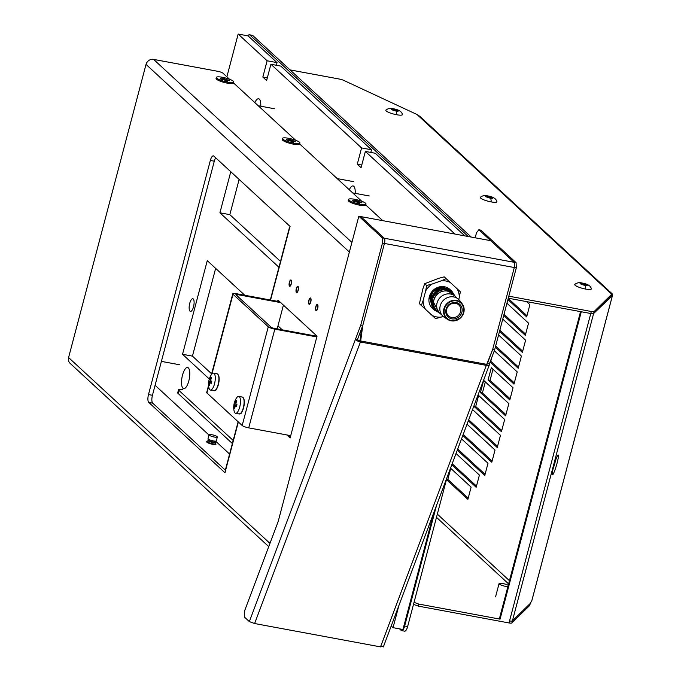 <?xml version="1.0" encoding="UTF-8"?>
<svg xmlns="http://www.w3.org/2000/svg" width="681" height="681" viewBox="0 0 681 681"><rect width="100%" height="100%" fill="white"/><g stroke="black" fill="none" stroke-linecap="round" stroke-linejoin="round"><path stroke-width="1.02" d="M436.521 505.421L404.659 626.009A6.444 2.23 100.5 0 1 401.594 630.606L404.574 631.159A6.444 2.23 -79.5 0 0 407.638 626.563L447.025 477.475M471.218 237.065L252.855 35.565A6.444 2.23 -79.5 0 0 252.421 35.335L249.442 34.782A6.444 2.23 100.5 0 1 249.884 35.012L468.247 236.511M401.594 630.606A6.444 2.23 100.5 0 1 401.16 630.376L399.526 628.861M247.867 35.846A6.444 2.23 100.5 0 1 249.442 34.782M179.478 364.744L162.631 361.611A6.444 5.908 -47.3 0 1 161.44 361.253M274.749 108.798L258.227 105.734M337.189 178.601L353.711 181.665M369.204 195.958L352.673 192.893M233.183 440.471L178.805 390.298A6.444 1.285 -165.2 0 1 178.524 389.753L177.715 392.809A6.444 1.285 14.8 0 0 177.996 393.354L232.374 443.527M178.524 389.753A6.444 1.285 -165.2 0 1 182.866 389.66M391.217 625.975L393.039 627.661L398.87 605.605M276.35 65.274L277.048 62.618L267.139 60.779L238.171 34.05L226.875 76.808M267.139 60.779L262.832 77.064L266.611 80.554L270.91 64.261L361.585 147.93L357.287 164.223L361.066 167.705L365.365 151.42L454.899 234.034M260.763 106.202A10.743 3.711 -79.5 0 0 259.342 99.162A10.743 3.711 -79.5 0 0 258.61 98.779A10.743 3.711 -79.5 0 0 254.839 102.618M355.21 193.361A10.743 3.711 -79.5 0 0 353.797 186.322A10.743 3.711 -79.5 0 0 353.064 185.939A10.743 3.711 -79.5 0 0 349.293 189.769M282.249 329.825L277.95 325.858M244.785 295.256L207.279 260.644L182.542 354.29L209.314 379.002M230.774 171.723L219.92 212.804L278.946 267.275M190.016 311.183A6.444 2.23 -79.5 0 0 190.45 311.413A6.444 2.23 -79.5 0 0 193.676 306.152A6.444 2.23 -79.5 0 0 193.242 298.968A6.444 2.23 -79.5 0 0 192.8 298.738A6.444 2.23 -79.5 0 0 189.573 303.99A6.444 2.23 -79.5 0 0 190.016 311.183M182.968 388.238A10.743 3.711 -79.5 0 0 183.7 388.621A10.743 3.711 -79.5 0 0 189.071 379.862A10.743 3.711 -79.5 0 0 188.348 367.876A10.743 3.711 -79.5 0 0 187.615 367.493A10.743 3.711 -79.5 0 0 182.236 376.252A10.743 3.711 -79.5 0 0 182.968 388.238M464.808 235.873L375.282 153.259L365.365 151.42M370.796 152.425L371.503 149.769L280.827 66.1L270.91 64.261M277.048 62.618L248.088 35.889L238.171 34.05M393.039 627.661L402.956 629.499L433.891 512.435M215.639 268.365L192.451 356.129L211.629 373.826M239.133 179.435L229.829 214.643L280.495 261.393M357.287 164.223L361.764 165.049M371.503 149.769L361.585 147.93M262.832 77.064L267.31 77.898M182.542 354.29L192.451 356.129M219.92 212.804L229.829 214.643M508.281 298.218L590.776 313.515A4.299 0.86 14.8 0 0 593.611 313.541L611.232 296.261L611.768 294.226L416.993 114.493L343.641 80.341A4.299 0.86 -165.2 0 0 339.436 79.064L290.063 69.905M611.64 294.95L612.21 294.771L611.768 294.226L594.147 311.506A4.299 0.86 -165.2 0 1 591.312 311.481L508.818 296.175M612.202 295.528L611.768 294.226M416.993 114.493L420.024 116.511L612.415 294.03M508.843 403.62L505.617 415.836L480.428 392.588L483.663 380.373L508.843 403.62M478.053 394.929L504.655 419.479L501.429 431.694L473.814 406.208M472.546 409.57L500.467 435.338L497.241 447.545L468.307 420.849M467.047 424.22L495.019 450.03L491.793 462.246L462.808 435.5M461.539 438.862L487.996 463.276L484.77 475.491L457.3 450.141M456.032 453.512L479.398 475.066L476.172 487.281L451.792 464.791M450.533 468.153L471.116 487.145L467.89 499.36L446.464 479.594M491.316 367.714L513.04 387.761L509.805 399.977L488.081 379.93L491.316 367.714M494.304 350.749L517.228 371.903L514.002 384.118L490.065 362.028M498.569 334.967L521.416 356.044L518.19 368.259L495.342 347.182M502.765 319.108L525.604 340.185L522.378 352.4L499.539 331.324M506.953 303.249L528.533 323.169L525.306 335.375L503.727 315.465M526.541 301.598L529.895 304.688L526.668 316.903L507.915 299.606M555.594 460.254A10.317 1.192 -73.8 0 1 553.049 469.039M594.147 311.506L593.611 313.541L612.415 295.588L611.487 295.316M531.784 600.778L530.014 603.655L512.393 620.936L530.014 603.655L529.477 605.69L531.086 601.842M557.926 455.172A10.317 1.192 106.2 0 0 553.917 465.608A10.317 1.192 106.2 0 0 552.478 474.844A10.317 1.192 106.2 0 0 552.759 474.708A10.317 1.192 106.2 0 0 556.769 464.272A10.317 1.192 106.2 0 0 558.216 455.036A10.317 1.192 106.2 0 0 557.926 455.172M612.415 295.588L531.555 601.646M526.975 315.729L508.222 298.431M525.621 334.201L504.034 314.29M522.693 351.226L499.845 330.149M518.496 367.085L495.657 345.999M514.308 382.943L490.797 361.245L491.818 357.363M510.12 398.802L490.065 380.296L492.984 369.255M468.196 498.186L447.834 479.39L450.745 468.349M476.479 486.106L452.201 463.701M485.076 474.317L457.709 449.06M492.099 461.071L463.208 434.41M497.547 446.37L468.715 419.768M501.744 430.511L475.704 406.489L478.624 395.457M505.932 414.661L482.412 392.963L485.332 381.922M413.495 604.387L418.245 606.107L418.781 604.073L414.031 602.345M580.544 311.617L499.437 618.569L500.067 619.148L581.285 311.753L590.776 313.515A4.299 0.86 -165.2 0 0 593.611 313.541L512.393 620.936A4.299 0.86 -165.2 0 1 509.558 620.91A4.299 0.86 14.8 0 0 512.393 620.936L511.857 622.97A4.299 0.86 14.8 0 1 509.013 622.945L418.245 606.107M511.857 622.97L529.477 605.69M500.067 619.148L418.781 604.073M488.081 379.93L490.065 380.296M446.583 479.16L447.834 479.39M473.831 406.148L475.704 406.489M480.428 392.588L482.412 392.963M507.864 586.673A5.371 1.073 -165.2 0 1 505.83 586.418A5.371 1.073 -165.2 0 1 499.062 583.591A5.371 1.073 -165.2 0 1 502.689 583.515A5.371 1.073 -165.2 0 1 508.239 585.26M393.303 108.756C390.732 107.938 388.289 108.356 385.982 110.016A8.598 1.711 14.8 0 0 396.674 114.749A8.598 1.711 14.8 0 0 402.445 114.365C401.654 111.514 398.606 109.641 393.303 108.756A5.823 2.009 100.5 0 1 393.695 108.96A3.763 0.749 -165.2 0 1 398.266 110.62A3.763 0.749 -165.2 0 1 395.899 110.994A3.763 0.749 -165.2 0 1 391.328 109.335A3.763 0.749 -165.2 0 1 393.695 108.96M395.397 110.526L396.776 110.501L392.826 109.454L395.397 110.526M487.749 195.907C485.178 195.089 482.744 195.515 480.428 197.175A8.598 1.711 14.8 0 0 491.12 201.899A8.598 1.711 14.8 0 0 496.9 201.525C496.1 198.673 493.053 196.8 487.749 195.907A5.823 2.009 100.5 0 1 488.149 196.119A3.763 0.749 -165.2 0 1 492.721 197.779A3.763 0.749 -165.2 0 1 490.354 198.154A3.763 0.749 -165.2 0 1 485.783 196.494A3.763 0.749 -165.2 0 1 488.149 196.119M489.852 197.686L491.222 197.652L488.652 196.579L487.273 196.613L489.852 197.686M582.204 283.066C579.633 282.249 577.19 282.675 574.883 284.335A8.598 1.711 14.8 0 0 585.575 289.059A8.598 1.711 14.8 0 0 591.346 288.684C590.555 285.824 587.507 283.951 582.204 283.066A5.823 2.009 100.5 0 1 582.595 283.27A3.763 0.749 -165.2 0 1 587.175 284.93A3.763 0.749 -165.2 0 1 584.8 285.305A3.763 0.749 -165.2 0 1 580.229 283.645A3.763 0.749 -165.2 0 1 582.595 283.27M584.298 284.845L585.677 284.811L583.106 283.739L581.727 283.773L584.298 284.845M229.514 79.243L222.959 73.199A4.299 0.86 -165.2 0 0 217.741 71.301L153.6 59.4A6.444 5.908 132.7 0 0 146.032 64.406L68.585 357.551A6.444 5.908 132.7 0 0 70.16 363.39L268.74 546.639M229.591 454.057L215.809 441.339M208.973 435.031L155.089 385.301M207.126 441.518A4.835 0.962 14.8 0 0 206.632 441.79A4.835 0.962 14.8 0 0 212.719 444.335A4.835 0.962 14.8 0 0 215.979 444.259A4.835 0.962 14.8 0 0 215.681 443.782M215.69 157.805A6.444 2.23 100.5 0 0 214.302 161.193L152.442 395.295A6.444 2.23 100.5 0 0 152.723 403.152L225.334 470.154M290.429 436.819L288.565 436.47L290.14 437.926L317.031 336.142L277.993 300.117L277.661 301.351M317.431 304.986A2.69 0.928 -79.5 0 0 317.244 304.884A2.69 0.928 -79.5 0 0 315.907 307.08A2.69 0.928 -79.5 0 0 316.086 310.076A2.69 0.928 -79.5 0 0 316.265 310.17A2.69 0.928 -79.5 0 0 317.61 307.982A2.69 0.928 -79.5 0 0 317.431 304.986M310.502 298.593A2.69 0.928 -79.5 0 0 310.323 298.499A2.69 0.928 -79.5 0 0 308.978 300.687A2.69 0.928 -79.5 0 0 309.157 303.683A2.69 0.928 -79.5 0 0 309.344 303.777A2.69 0.928 -79.5 0 0 310.689 301.589A2.69 0.928 -79.5 0 0 310.502 298.593M297.912 286.973A2.69 0.928 -79.5 0 0 297.725 286.871A2.69 0.928 -79.5 0 0 296.38 289.067A2.69 0.928 -79.5 0 0 296.567 292.064A2.69 0.928 -79.5 0 0 296.746 292.158A2.69 0.928 -79.5 0 0 298.091 289.97A2.69 0.928 -79.5 0 0 297.912 286.973M290.983 280.581A2.69 0.928 -79.5 0 0 290.804 280.487A2.69 0.928 -79.5 0 0 289.459 282.675A2.69 0.928 -79.5 0 0 289.638 285.671A2.69 0.928 -79.5 0 0 289.825 285.765A2.69 0.928 -79.5 0 0 291.17 283.577A2.69 0.928 -79.5 0 0 290.983 280.581M289.723 227.829A4.299 0.86 -165.2 0 0 289.297 228.067A4.299 0.86 -165.2 0 0 289.493 228.433L290.089 226.458L213.834 156.094A6.444 2.23 -79.5 0 0 213.4 155.864A6.444 2.23 -79.5 0 0 210.335 160.452L148.484 394.563A6.444 2.23 -79.5 0 0 148.756 402.411L225.011 472.776L225.488 470.682A4.299 0.86 14.8 0 1 225.292 470.324L238.129 421.752M382.765 220.661L365.774 204.972M361.747 201.261L299.657 143.963M295.631 140.252L233.54 82.954M286.922 434.963L288.565 436.47A2.145 1.966 132.7 0 0 288.523 435.253M296.431 292.566A3.226 1.115 100.5 0 1 296.209 288.974A3.226 1.115 100.5 0 1 297.827 286.343A3.226 1.115 100.5 0 1 298.048 286.463A3.226 1.115 100.5 0 1 298.261 290.055A3.226 1.115 100.5 0 1 296.652 292.685A3.226 1.115 100.5 0 1 296.431 292.566M289.502 286.182A3.226 1.115 100.5 0 1 289.289 282.581A3.226 1.115 100.5 0 1 290.898 279.959A3.226 1.115 100.5 0 1 291.119 280.07A3.226 1.115 100.5 0 1 291.34 283.662A3.226 1.115 100.5 0 1 289.723 286.292A3.226 1.115 100.5 0 1 289.502 286.182M315.95 310.579A3.226 1.115 100.5 0 1 315.729 306.986A3.226 1.115 100.5 0 1 317.346 304.356A3.226 1.115 100.5 0 1 317.567 304.475A3.226 1.115 100.5 0 1 317.78 308.067A3.226 1.115 100.5 0 1 316.171 310.698A3.226 1.115 100.5 0 1 315.95 310.579M309.021 304.194A3.226 1.115 100.5 0 1 308.808 300.593A3.226 1.115 100.5 0 1 310.417 297.972A3.226 1.115 100.5 0 1 310.638 298.082A3.226 1.115 100.5 0 1 310.859 301.674A3.226 1.115 100.5 0 1 309.242 304.305A3.226 1.115 100.5 0 1 309.021 304.194M216.337 77.413L216.064 78.426A9.023 1.796 14.8 0 0 216.158 78.826A9.023 1.796 14.8 0 0 227.437 83.176A9.023 1.796 14.8 0 0 233.242 83.346A9.023 1.796 14.8 0 0 233.515 83.039L233.787 82.018A9.023 1.796 -165.2 0 1 227.701 82.154A9.023 1.796 -165.2 0 1 216.337 77.413A9.023 1.796 -165.2 0 1 222.415 77.276A9.023 1.796 -165.2 0 1 233.787 82.018M229.08 80.222L225.581 79.447L224.704 78.63A4.835 0.962 14.8 0 0 222.661 78.255L223.172 79.124L220.397 78.613A4.835 0.962 14.8 0 0 221.044 79.209L224.534 79.983L225.42 80.801A4.835 0.962 14.8 0 0 227.463 81.175L226.577 80.358L229.727 80.818A4.835 0.962 14.8 0 0 229.08 80.222L228.28 80.503A4.112 0.817 14.8 0 1 228.399 80.571M226.577 80.358L226.415 80.988M221.291 79.302L220.397 78.613M223.053 79.583L223.172 79.124M223.547 79.064L223.394 79.643M224.704 78.63L224.815 79.243A4.112 0.817 14.8 0 0 223.743 79.013A4.112 0.817 14.8 0 0 223.419 78.953M225.266 80.656L225.581 79.447M224.815 79.243L224.687 80.12M225.683 80.843L226.015 79.566M226.296 79.703L225.981 80.903M282.453 138.422L282.181 139.435A9.023 1.796 14.8 0 0 282.274 139.835A9.023 1.796 14.8 0 0 293.554 144.185A9.023 1.796 14.8 0 0 299.359 144.355A9.023 1.796 14.8 0 0 299.631 144.049L299.904 143.027A9.023 1.796 -165.2 0 1 293.817 143.163A9.023 1.796 -165.2 0 1 282.453 138.422A9.023 1.796 -165.2 0 1 288.531 138.286A9.023 1.796 -165.2 0 1 299.904 143.027M295.196 141.231L291.698 140.456L290.821 139.639A4.835 0.962 14.8 0 0 288.778 139.264L289.289 140.133L286.505 139.622A4.835 0.962 14.8 0 0 287.161 140.218L290.651 140.993L291.536 141.81A4.835 0.962 14.8 0 0 293.579 142.184L292.694 141.367L295.843 141.827A4.835 0.962 14.8 0 0 295.196 141.231L294.396 141.512A4.112 0.817 14.8 0 1 294.515 141.58M292.694 141.367L292.524 141.997M287.408 140.312L286.505 139.622M289.17 140.592L289.289 140.133M289.655 140.073L289.51 140.652M290.821 139.639L290.932 140.252A4.112 0.817 14.8 0 0 289.859 140.022A4.112 0.817 14.8 0 0 289.536 139.963M291.383 141.665L291.698 140.456M290.932 140.252L290.804 141.129M291.791 141.852L292.132 140.575M292.413 140.712L292.098 141.912M348.57 199.431L348.297 200.444A9.023 1.796 14.8 0 0 348.391 200.844A9.023 1.796 14.8 0 0 359.67 205.194A9.023 1.796 14.8 0 0 365.476 205.364A9.023 1.796 14.8 0 0 365.748 205.058L366.02 204.036A9.023 1.796 -165.2 0 1 359.934 204.172A9.023 1.796 -165.2 0 1 348.57 199.431A9.023 1.796 -165.2 0 1 354.648 199.295A9.023 1.796 -165.2 0 1 366.02 204.036M361.313 202.24L357.814 201.465L356.938 200.648A4.835 0.962 14.8 0 0 354.895 200.274L355.405 201.142L352.622 200.631A4.835 0.962 14.8 0 0 353.277 201.227L356.767 202.002L357.653 202.819A4.835 0.962 14.8 0 0 359.696 203.193L358.81 202.376L361.96 202.836A4.835 0.962 14.8 0 0 361.313 202.24L360.513 202.521A4.112 0.817 14.8 0 1 360.632 202.589M358.81 202.376L358.64 203.006M353.201 201.167L352.622 200.631M355.286 201.602L355.405 201.142M355.771 201.082L355.627 201.661M356.938 200.648L357.04 201.261A4.112 0.817 14.8 0 0 355.976 201.031A4.112 0.817 14.8 0 0 355.652 200.972M357.499 202.674L357.814 201.465M357.04 201.261L356.912 202.138M357.908 202.861L358.249 201.585M358.529 201.721L358.215 202.921M214.447 437.066A4.299 0.86 -165.2 0 1 209.033 434.801A4.299 0.86 -165.2 0 1 211.927 434.742A4.299 0.86 -165.2 0 1 217.341 436.998A4.299 0.86 -165.2 0 1 214.447 437.066M209.033 434.801L208.011 438.675A4.299 0.86 14.8 0 0 208.054 438.862A4.299 0.86 14.8 0 0 213.425 440.93A4.299 0.86 14.8 0 0 216.192 441.016A4.299 0.86 14.8 0 0 216.32 440.871L217.341 436.998M279.755 301.743L236.401 293.698A5.371 1.073 -165.2 0 0 232.783 293.783A5.371 1.073 -165.2 0 0 233.013 294.235L268.28 326.769A5.371 1.073 -165.2 0 0 274.809 329.144L316.818 336.933M208.573 385.403L206.692 392.511A5.371 1.073 14.8 0 0 206.93 392.963L242.189 425.506A5.371 1.073 14.8 0 0 248.727 427.872L290.736 435.67M280.7 302.611L237.346 294.575A2.145 0.426 14.8 0 0 235.898 294.601A2.145 0.426 14.8 0 0 235.992 294.788L271.251 327.323A2.145 0.426 14.8 0 0 273.864 328.276L316.997 336.269M283.424 305.131A2.145 1.966 -47.3 0 1 283.398 305.25L277.158 328.88M211.331 374.746A8.598 2.971 100.5 0 1 213.545 373.154A8.598 2.971 100.5 0 1 214.498 383.922A8.598 2.971 100.5 0 1 210.412 390.051A8.598 2.971 100.5 0 1 208.914 387.77A17.187 17.187 0 0 1 211.331 374.746M211.221 383.42A4.146 1.43 -79.5 0 0 211.536 382.416A4.146 1.43 -79.5 0 0 211.774 381.326A17.153 3.422 -165.2 0 1 210.735 380.636L210.761 380.33A17.119 15.808 -51.8 0 1 210.804 380.202A17.119 3.958 -164.5 0 1 210.752 380.16L210.71 379.921A17.153 15.731 -47.3 0 1 211.646 377.81A4.146 1.43 -79.5 0 0 211.263 377.291A4.146 1.43 -79.5 0 0 210.999 377.206A17.153 15.731 132.7 0 0 210.063 379.326L209.944 379.411A17.119 2.86 -165.9 0 1 209.918 379.377A17.119 15.569 136.9 0 0 209.867 379.513L209.748 379.717A17.153 3.422 -165.2 0 1 209.433 379.164A4.146 1.43 -79.5 0 0 209.11 380.177A4.146 1.43 -79.5 0 0 208.88 381.258A17.153 3.422 14.8 0 0 209.195 381.82L209.178 382.126A17.119 15.808 128.2 0 0 209.152 382.254A17.119 3.958 15.5 0 0 209.186 382.296L209.22 382.535A17.153 15.731 132.7 0 0 208.999 384.782A4.146 1.43 -79.5 0 0 209.646 385.378A17.153 15.731 -47.3 0 1 209.867 383.131L209.995 383.045A17.119 2.86 14.1 0 0 210.046 383.08A17.119 15.569 -43.1 0 1 210.071 382.943L210.182 382.731A17.153 3.422 14.8 0 0 211.221 383.42M211.638 381.998L208.88 381.258M210.889 379.479L209.978 379.419M211.502 377.538L210.999 377.206M211.382 382.952L210.182 382.731M208.999 384.782L209.688 384.646M211.391 382.935L209.22 382.535M211.459 382.688L209.152 382.254M209.195 381.82L211.578 382.262M210.718 379.904L209.748 379.717M236.511 397.985A8.598 2.971 100.5 0 1 238.733 396.393A8.598 2.971 100.5 0 1 239.686 407.17A8.598 2.971 100.5 0 1 235.6 413.29A8.598 2.971 100.5 0 1 234.102 411.009A17.187 17.187 0 0 1 236.511 397.985M236.401 406.668A4.146 1.43 -79.5 0 0 236.724 405.655A4.146 1.43 -79.5 0 0 236.954 404.565A17.153 3.422 -165.2 0 1 235.924 403.876L235.949 403.578A17.119 15.808 -51.8 0 1 235.992 403.441A17.119 3.958 -164.5 0 1 235.941 403.399L235.898 403.161A17.153 15.731 -47.3 0 1 236.835 401.049A4.146 1.43 -79.5 0 0 236.452 400.53A4.146 1.43 -79.5 0 0 236.188 400.454A17.153 15.731 132.7 0 0 235.251 402.565L235.132 402.65A17.119 15.569 136.9 0 0 235.056 402.752L234.936 402.965A17.153 3.422 -165.2 0 1 234.613 402.403A4.146 1.43 -79.5 0 0 234.298 403.416A4.146 1.43 -79.5 0 0 234.06 404.505A17.153 3.422 14.8 0 0 234.383 405.059L234.366 405.365A17.119 15.808 128.2 0 0 234.341 405.501A17.119 3.958 15.5 0 0 234.375 405.544L234.409 405.774A17.153 15.731 132.7 0 0 234.187 408.021A4.146 1.43 -79.5 0 0 234.834 408.617A17.153 15.731 -47.3 0 1 235.056 406.37L235.175 406.285A17.119 2.86 14.1 0 0 235.234 406.319A17.119 15.569 -43.1 0 1 235.26 406.191L235.371 405.978A17.153 3.422 14.8 0 0 236.401 406.668M236.826 405.238L234.06 404.505M235.132 402.65A17.119 2.86 -165.9 0 1 235.098 402.624L236.069 402.718M236.69 400.777L236.188 400.454M236.571 406.199L235.371 405.978M234.187 408.021L234.877 407.893M236.571 406.174L234.409 405.774M236.647 405.927L234.341 405.501M234.383 405.059L236.767 405.501M235.907 403.143L234.936 402.965M492.533 349.821L487.375 363.552L489.358 363.918L494.627 349.881L516.292 267.897L516.104 262.67L480.846 230.127L478.862 229.761L514.129 262.296L516.104 262.67M475.176 237.797L476.53 232.672L478.862 229.761M514.487 262.934L514.598 266.092M516.292 267.897L514.308 267.531L492.644 349.515L494.627 349.881M358.836 216.218L360.819 216.592L384.254 238.214A4.299 1.481 100.5 0 1 384.442 243.449L384.254 238.214L360.819 216.592L490.686 240.674L514.129 262.296A4.299 1.481 -79.5 0 1 514.308 267.531L492.644 349.54L486.328 365.356L360.428 342.007L359.96 340.917L360.036 340.398L360.666 340.977L362.777 325.433L360.794 325.067L249.348 621.6L244.47 617.097L244.607 610.848L278.163 521.578L358.836 216.218L382.271 237.848L382.458 243.083L360.794 325.067M489.358 363.918A4.299 1.847 -159.4 0 1 489.418 364.693A4.299 1.847 -159.4 0 1 486.328 365.356L380.526 646.882L383.182 646.414M486.753 364.309A2.145 0.928 20.6 0 0 487.4 363.935A2.145 0.928 20.6 0 0 487.375 363.552L487.128 364.207M359.96 340.917A2.145 0.928 20.6 0 1 357.508 339.461L355.525 339.095A4.299 1.847 -159.4 0 0 360.428 342.007L360.666 340.977L486.736 364.361M514.308 267.531L384.442 243.449L362.777 325.433L357.508 339.461M361.662 328.412L360.036 340.398M360.428 342.007L254.617 623.532L380.526 646.882M254.617 623.532L249.348 621.6M382.458 243.083L384.442 243.449L362.777 325.433M382.271 237.848L514.129 262.296M460.611 311.651A7.517 6.895 132.7 0 0 458.756 304.909A7.517 6.895 132.7 0 0 451.784 303.632A7.517 6.895 132.7 0 0 446.693 309.217A7.517 6.895 132.7 0 0 448.558 315.958A7.517 6.895 132.7 0 0 455.529 317.235A7.517 6.895 132.7 0 0 460.611 311.651M461.922 312.119A8.598 7.883 132.7 0 0 456.04 302.568A8.598 7.883 132.7 0 0 446.021 309.336A8.598 7.883 132.7 0 0 451.895 318.878A8.598 7.883 132.7 0 0 461.922 312.119M459.76 300.636A11.492 10.538 132.7 0 0 453.597 296.907A11.492 10.538 132.7 0 0 440.879 303.973A11.492 10.538 132.7 0 0 444.378 317.312L447.809 319.508A10.768 9.874 -47.3 0 1 444.54 307.012A10.768 9.874 -47.3 0 1 456.449 300.398A10.768 9.874 -47.3 0 1 456.568 300.415A10.768 9.874 -47.3 0 1 462.229 303.879L462.229 303.879A10.768 9.874 -47.3 0 1 462.339 315.737A10.768 9.874 -47.3 0 1 451.256 320.836A10.768 9.874 -47.3 0 1 451.137 320.819A10.768 9.874 -47.3 0 1 447.809 319.508L451.273 320.845C462.254 319.619 465.915 313.967 462.229 303.879L459.76 300.636M456.9 298.108L456.61 297.725A11.492 10.538 132.7 0 0 450.447 294.005A11.492 10.538 132.7 0 0 437.73 301.07A11.492 10.538 132.7 0 0 441.228 314.401L441.628 314.665M453.759 295.205L453.469 294.822A11.492 10.538 132.7 0 0 447.298 291.102A11.492 10.538 132.7 0 0 434.589 298.167A11.492 10.538 132.7 0 0 438.079 311.498L438.479 311.753M438.172 311.558A11.815 10.836 -47.3 0 1 432.648 299.223A11.815 10.836 -47.3 0 1 446.43 289.919A11.815 10.836 -47.3 0 1 446.566 289.944A11.815 10.836 -47.3 0 1 453.537 294.916M439.126 312.588L431.422 298.457L440.105 289.033L451.886 291.264M431.422 298.457A12.896 11.824 -47.3 0 1 449.656 289.714L446.387 288.897L446.43 289.808L453.989 295.341M434.086 309.923L430.707 298.184L439.322 288.514L451.265 290.693M433.465 309.344L430.077 297.597L433.184 291.715L441.85 287.203L450.626 290.097M452.61 293.256L446.608 289.629M454.942 296.014L451.98 291.349L449.656 289.714M451.571 290.983L439.466 288.693L430.894 298.355L434.18 310.008L439.202 312.681M450.311 289.817L441.441 286.786L432.733 291.306L429.634 297.188L433.15 309.055M450.941 290.395L438.879 288.097L430.264 297.767L433.78 309.634M432.835 308.765L429.456 297.018L435.168 288.838L444.633 286.778M443.161 316.393L441.05 317.142A18.94 17.374 -47.3 0 1 436.478 316.903A18.94 17.374 -47.3 0 1 432.214 315.499L425.455 309.259A18.94 17.374 -47.3 0 1 423.105 300.585L425.625 291.076A18.94 17.374 -47.3 0 1 432.112 284.045L441.39 280.776A18.94 17.374 -47.3 0 1 445.961 281.015A18.94 17.374 -47.3 0 1 450.226 282.419L456.985 288.659A18.94 17.374 -47.3 0 1 459.326 297.333L458.756 299.504M450.098 289.604L449.962 289.485A12.896 11.824 132.7 0 0 444.446 286.744A12.896 11.824 132.7 0 0 430.562 293.664A12.896 11.824 132.7 0 0 432.478 308.433A12.896 11.824 132.7 0 0 432.605 308.553M441.39 280.776L446.132 278.64L450.226 282.419M425.455 309.259L419.411 303.692L422.944 288.608L424.689 283.713L438.709 278.308L444.182 276.844L446.132 278.64M424.689 283.713L426.638 285.509L432.112 284.045M425.625 291.076L426.638 285.509M421.36 305.488L423.105 300.585M441.05 317.142L435.576 318.606L432.214 315.499M456.985 288.659L460.347 291.757L459.326 297.333M404.659 626.009L407.638 626.563M252.855 35.565L249.884 35.012M178.805 390.298L177.996 393.354M509.013 622.945L591.312 311.481M437.338 514.138L509.448 580.68M508.605 583.898L436.487 517.356M396.674 114.749A5.823 2.009 -79.5 0 0 395.899 110.994M491.12 201.899A5.823 2.009 -79.5 0 0 490.354 198.154M585.575 289.059A5.823 2.009 -79.5 0 0 584.8 285.305M68.585 357.551L269.965 543.378M349.379 252.038L146.032 64.406M289.493 228.433L270.57 300.04M238.359 421.965L225.488 470.682M153.6 59.4L351.924 242.41M214.302 161.193L210.335 160.452M148.484 394.563L152.442 395.295M152.723 403.152L148.756 402.411M223.198 79.609L223.342 79.064M225.888 79.541L225.547 80.809M225.734 80.852L226.066 79.6M289.357 140.133L289.229 140.601M289.314 140.618L289.459 140.073M292.004 140.55L291.664 141.818M291.851 141.861L292.175 140.609M355.431 201.627L355.576 201.082M358.121 201.559L357.78 202.827M357.968 202.87L358.291 201.619M216.192 441.016L215.536 441.875A3.797 0.758 -165.2 0 1 212.974 441.935A3.797 0.758 -165.2 0 1 208.19 439.935L208.054 438.862M215.383 442.454L215.528 443.527A4.299 0.86 -165.2 0 1 212.668 443.782A4.299 0.86 -165.2 0 1 208.548 442.539A4.299 0.86 -165.2 0 1 207.39 441.382L208.037 440.513A3.797 0.758 14.8 0 0 212.83 442.514A3.797 0.758 14.8 0 0 215.383 442.454L215.536 441.875M233.013 294.235L211.961 373.92M208.675 386.374L206.93 392.963M237.346 294.575L237.031 295.75M242.189 425.506L268.28 326.769M274.809 329.144L248.727 427.872M215.434 390.145A8.163 2.818 -79.5 0 0 218.38 384.612M218.397 384.552A8.163 2.818 -79.5 0 0 218.269 374.865M214.038 390.724A8.598 2.971 -79.5 0 0 218.124 384.595A8.598 2.971 -79.5 0 0 217.171 373.818C219.273 375.027 219.682 378.619 218.414 384.595C215.273 392.673 216.005 389.506 214.038 390.724L210.412 390.051M209.186 382.296L211.451 382.722M211.502 382.552L209.178 382.126M209.867 379.513L210.804 379.683M240.623 413.393A8.163 2.818 -79.5 0 0 243.568 407.851C240.461 415.912 241.185 412.746 239.227 413.963A8.598 2.971 -79.5 0 0 243.313 407.842A8.598 2.971 -79.5 0 0 242.359 397.066C244.453 398.266 244.871 401.858 243.602 407.834M243.585 407.8A8.163 2.818 -79.5 0 0 243.457 398.104M234.375 405.544L236.639 405.961M236.69 405.791L234.366 405.365M235.056 402.752L235.992 402.922M451.469 320.538A10.343 9.483 -47.3 0 1 444.404 309.055A10.343 9.483 -47.3 0 1 456.466 300.908A10.343 9.483 -47.3 0 1 463.54 312.4A10.343 9.483 -47.3 0 1 451.469 320.538M442.65 291.306A10.743 9.849 132.7 0 0 433.703 300.993M432.733 291.306L433.184 291.715M611.427 295.511L611.793 294.703L610.866 295.179M531.699 601.221L612.381 295.835M495.572 596.828L499.062 583.591M289.297 228.067L270.297 299.989M227.394 81.141L225.368 80.767M293.511 142.15L291.485 141.776M289.246 140.601L289.374 140.116M359.628 203.159L357.593 202.785M208.037 440.513L208.19 439.935M207.39 441.382L206.632 441.799M215.528 443.527L215.979 444.267M211.425 374.593L232.783 293.783M213.545 373.154L217.171 373.818M238.733 396.393L242.359 397.066M235.6 413.29L239.227 413.963M489.418 364.693L383.335 646.95M449.571 290.693L450.158 291.034"/></g></svg>
